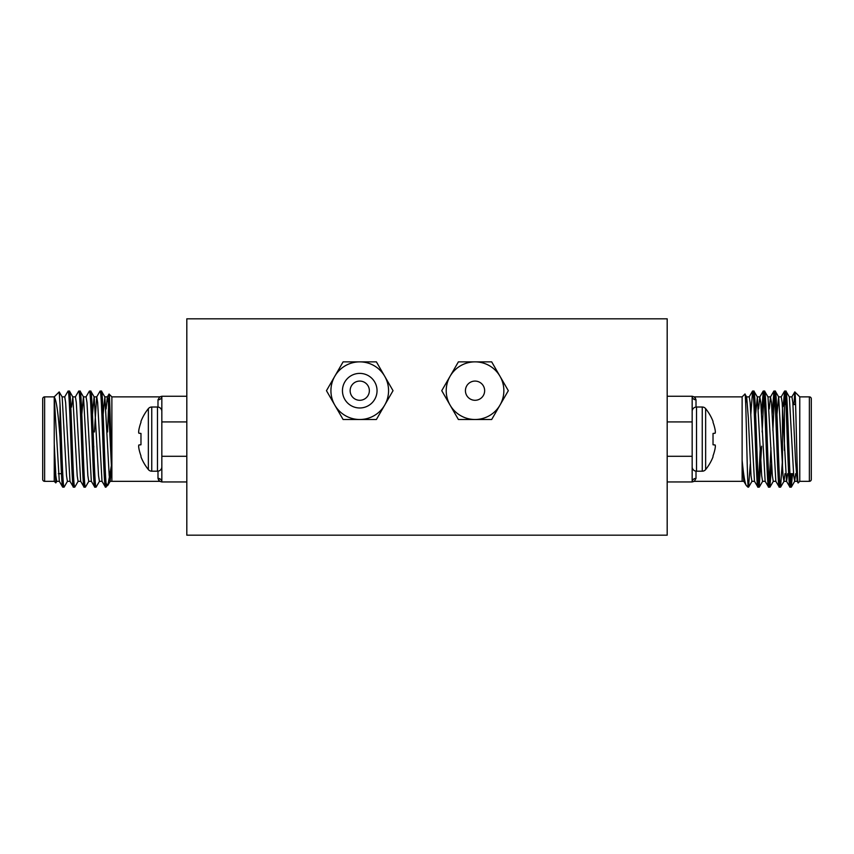 <?xml version="1.0" encoding="UTF-8"?>
<svg xmlns="http://www.w3.org/2000/svg" width="854" height="854" viewBox="0 0 854 854"><rect width="100%" height="100%" fill="white"/><g stroke="black" fill="none" stroke-linecap="round" stroke-linejoin="round"><path stroke-width="1.28" d="M465.43 390.684A9.607 9.607 0 0 1 475.037 381.076A9.607 9.607 0 0 1 484.645 390.684A9.607 9.607 0 0 1 475.037 400.291A9.607 9.607 0 0 1 465.43 390.684M377.041 390.684A17.293 17.293 0 0 0 359.747 373.39A17.293 17.293 0 0 0 342.454 390.684A17.293 17.293 0 0 0 359.747 407.977A17.293 17.293 0 0 0 377.041 390.684M388.57 390.684A28.822 28.822 0 0 0 384.706 376.272L393.032 390.684L384.706 405.095A28.822 28.822 0 0 0 388.57 390.684M369.355 390.684A9.607 9.607 0 0 0 359.747 381.076A9.607 9.607 0 0 0 350.14 390.684A9.607 9.607 0 0 0 359.747 400.291A9.607 9.607 0 0 0 369.355 390.684M359.747 361.861A28.822 28.822 0 0 0 334.789 405.095A28.822 28.822 0 0 0 384.706 405.095L376.39 419.506L343.105 419.506L326.463 390.684L343.105 361.861L376.39 361.861L384.706 376.272A28.822 28.822 0 0 0 359.747 361.861M503.86 390.684A28.822 28.822 0 0 0 499.996 376.272L508.322 390.684L499.996 405.095A28.822 28.822 0 0 0 503.86 390.684M475.037 361.861A28.822 28.822 0 0 0 450.079 405.095A28.822 28.822 0 0 0 499.996 405.095L491.68 419.506L458.395 419.506L441.753 390.684L458.395 361.861L491.68 361.861L499.996 376.272A28.822 28.822 0 0 0 475.037 361.861M667.187 338.035L667.187 535.18L186.812 535.18L186.812 318.82L667.187 318.82L667.187 338.035M782.477 407.102L784.399 404.518L784.399 450.336L784.399 404.518L785.926 404.518M792.982 404.518L795.597 404.518M789.929 473.692L793.558 473.692M809.378 481.336A1.921 1.921 0 0 0 811.3 479.414L811.3 398.797A1.921 1.921 0 0 0 809.378 396.875L799.771 396.875L799.771 481.336L809.378 481.336L809.378 396.875M789.95 487.143L791.242 487.143C789.47 490.079 787.687 388.132 785.904 391.068L784.612 391.068C786.385 388.132 788.178 490.079 789.95 487.143L786.491 481.24L782.147 402.533L781.261 396.875L778.592 396.875L776.98 414.201M795.65 473.692L794.7 481.24L793.708 475.678L789.363 396.971L785.904 391.068M754.573 481.336L751.904 481.336L751.008 475.678L748.339 417.99L746.663 396.971L744.934 394.068C745.969 390.491 746.951 468.141 747.933 483.94L747.933 487.143L748.542 487.143L747.933 483.215M757.925 487.143L759.217 487.143C757.445 490.079 755.662 388.132 753.879 391.068L752.587 391.068C754.36 388.132 756.153 490.079 757.925 487.143L754.466 481.24L750.122 402.533L749.236 396.875L746.567 396.875L745.649 402.832M765.248 481.336L762.579 481.336L761.683 475.678L757.338 396.971L753.879 391.068M768.6 487.143L769.892 487.143C768.12 490.079 766.337 388.132 764.554 391.068L763.262 391.068C765.035 388.132 766.828 490.079 768.6 487.143L765.141 481.24L760.797 402.533L759.804 396.971L758.576 408.981M775.923 481.336L773.254 481.336L772.358 475.678L768.013 396.971L764.554 391.068M779.275 487.143L780.567 487.143C778.795 490.079 777.012 388.132 775.229 391.068L773.937 391.068C775.71 388.132 777.503 490.079 779.275 487.143L775.816 481.24L771.472 402.533L770.479 396.971L769.251 408.981M787.644 473.692L786.598 481.336L783.929 481.336L783.033 475.678L778.688 396.971L775.229 391.068M752.587 391.068L750.837 414.201M750.292 464.01L748.542 487.143M763.262 391.068L761.512 414.201M760.274 447.774L758.576 483.588M763.914 394.623L762.152 431.996M761.629 446.215L759.217 487.143M773.937 391.068L772.187 414.201M770.948 447.774L769.251 483.588M774.589 394.623L772.881 430.437M771.642 464.01L769.892 487.143M784.612 391.068L783.235 405.682M785.264 394.623L784.591 404.518M782.477 459.676L780.567 487.143M799.771 396.875L794.807 391.911C795.885 389.627 797.017 486.353 798.191 482.916L797.166 481.24L795.49 460.221L792.822 402.533L791.936 396.875L789.267 396.875M799.771 481.336L798.191 482.916M695.156 397.612L696.01 399.832L694.259 396.875L742.126 396.875L742.126 460.391C743.588 475.294 744.987 483.674 746.321 485.531L747.933 487.143M696.01 471.162L696.01 478.379L694.259 481.336L742.126 481.336L742.126 460.391L743.791 481.24L746.321 485.531M742.126 396.875L744.934 394.068M667.187 396.256L692.167 396.256L692.167 481.955L667.187 481.955M667.187 421.919L692.167 421.919L692.167 456.292L667.187 456.292M793.964 404.625L794.807 391.911L791.829 396.971M791.263 473.692L790.601 483.588M792.565 473.692L791.242 487.143M799.771 404.518L799.771 397.11M784.975 473.692L784.025 481.24L780.663 487.068M757.338 396.971L755.63 414.201M782.477 406.44L782.477 467.191M696.01 407.048L696.01 399.832A3.843 3.576 0 0 1 692.167 396.256L694.259 396.875M696.01 478.379A3.843 3.576 0 0 0 692.167 481.955L694.259 481.336M713.026 433.437L715.076 433.266L713.026 433.437L713.026 444.774L715.076 444.945L713.026 444.774L713.026 433.437L715.15 433.17A48.347 18.436 -5.4 0 0 715.353 432.423A48.347 18.436 -5.4 0 1 715.15 433.17M713.026 455.919A48.55 48.368 -90 0 0 715.076 448.638A48.55 48.368 -90 0 1 713.026 455.919L713.026 456.847A48.582 48.582 0 0 1 705.639 469.572A4.355 4.355 0 0 1 702.244 471.194L702.244 407.016L696.522 407.016A4.355 4.355 0 0 0 692.167 411.372M713.026 422.292A48.55 48.368 -90 0 1 715.076 429.573A48.55 48.368 -90 0 0 713.026 422.292L713.026 421.364A48.582 48.582 0 0 0 705.639 408.639A4.355 4.355 0 0 0 702.244 407.016M715.15 430.021A48.347 44.493 -12.9 0 1 715.353 431.782L715.353 432.423L715.353 431.782A48.347 44.493 -12.9 0 0 715.15 430.021L715.076 429.573M715.15 445.041A48.347 18.436 -174.6 0 1 715.353 445.788L715.353 446.428A48.347 44.493 -167.1 0 1 715.15 448.19A48.347 44.493 -167.1 0 0 715.353 446.428L715.353 445.788A48.347 18.436 -174.6 0 0 715.15 445.041L713.026 444.774L715.076 444.945M702.244 471.194L696.522 471.194A4.355 4.355 0 0 1 692.167 466.839M705.639 469.572L705.639 408.639M71.522 406.44L70.765 405.682M61.435 473.692L58.35 473.692M44.621 481.336A1.921 1.921 0 0 1 42.7 479.414L42.7 398.797A1.921 1.921 0 0 1 44.621 396.875L44.621 481.336L54.229 481.336L55.809 482.916L54.229 443.141L54.229 396.875L44.621 396.875M64.05 487.143L62.662 487.068L59.3 481.24L54.229 397.11C56.311 399.576 58.253 413.133 60.036 437.771L60.036 404.625C61.317 431.409 62.726 489.534 64.05 487.143L67.509 481.24M64.637 396.971L68.096 391.068C69.868 388.132 71.651 490.079 73.433 487.143L74.81 487.068L78.184 481.24M71.522 407.102L72.846 396.971L69.473 391.143L68.096 391.068M111.276 466.241L107.903 485.221L105.458 487.143C103.676 490.079 101.893 388.132 100.121 391.068L96.662 396.971L94.388 431.996M85.987 396.971L89.35 391.143L90.737 391.068C92.51 388.132 94.303 490.079 96.075 487.143L99.534 481.24M96.075 487.143L94.783 487.143C93.001 490.079 91.218 388.132 89.446 391.068M103.163 414.201L104.871 396.971L101.498 391.143L100.121 391.068M75.312 396.971L78.675 391.143L80.062 391.068C81.835 388.132 83.628 490.079 85.4 487.143L88.859 481.24M85.4 487.143L84.108 487.143C82.326 490.079 80.543 388.132 78.771 391.068M106.067 487.143L106.067 483.215C104.487 465.708 102.971 388.228 101.412 391.068M92.488 414.201L94.089 396.875L96.758 396.875L97.655 402.533L102 481.24L105.458 487.143M90.737 391.068L94.196 396.971L98.541 475.678L99.427 481.336L102.096 481.336M81.813 414.201L83.414 396.875L86.083 396.875L86.98 402.533L91.325 481.24L94.783 487.143M80.062 391.068L83.521 396.971L87.866 475.678L88.752 481.336L91.421 481.336M72.739 396.875L75.408 396.875L76.305 402.533L80.65 481.24L84.108 487.143M69.387 391.068C71.16 388.132 72.953 490.079 74.725 487.143M62.064 396.875L64.733 396.875L65.63 402.533L69.975 481.24L73.433 487.143M54.229 396.875L59.193 391.911L60.036 404.625M56.834 481.24L55.809 482.916M54.229 481.336L54.261 444.582L55.841 475.678L56.727 481.336L59.396 481.336M107.54 431.996L109.066 394.068C109.974 392.274 110.903 456.42 111.874 475.561L111.874 396.875L109.066 394.068M104.871 396.971L109.216 475.678L110.102 481.336L111.874 481.336L111.874 475.561L111.874 481.336L159.741 481.336L157.99 478.379L158.844 480.599M186.812 481.955L161.833 481.955L161.833 396.256A3.843 3.576 0 0 1 157.99 399.832L159.741 396.875L111.874 396.875M186.812 456.292L161.833 456.292L161.833 421.919L186.812 421.919M159.741 396.875L161.833 396.256L186.812 396.256M107.679 485.531L106.067 483.215M70.071 481.336L67.402 481.336L66.516 475.678L62.171 396.971L59.193 391.911M60.036 437.771C60.954 464.16 61.851 487.634 62.758 487.143M72.846 396.971L77.191 475.678L78.077 481.336L80.746 481.336M110.102 481.336L111.436 469.22M93.726 447.774L93.791 446.215M106.099 408.981L107.337 396.971L108.33 402.533L111.874 475.561M159.741 481.336L161.833 481.955A3.843 3.576 0 0 0 157.99 478.379L157.99 471.162M148.361 469.572L148.361 408.639A48.582 48.582 0 0 0 140.974 421.364L140.974 422.292A48.55 48.368 90 0 0 138.924 429.573L138.85 430.021A48.347 44.493 12.9 0 0 138.647 431.782L138.647 432.423A48.347 18.436 5.4 0 0 138.85 433.17L140.974 433.437L140.974 444.774L138.85 445.041A48.347 18.436 174.6 0 0 138.647 445.788L138.647 446.428A48.347 44.493 167.1 0 0 138.85 448.19L138.924 448.638A48.55 48.368 90 0 0 140.974 455.919L140.974 456.847A48.582 48.582 0 0 0 148.361 469.572A4.355 4.355 0 0 0 151.756 471.194L157.478 471.194A4.355 4.355 0 0 0 161.833 466.839M148.361 408.639A4.355 4.355 0 0 1 151.756 407.016L151.756 471.194M151.756 407.016L157.478 407.016A4.355 4.355 0 0 1 161.833 411.372M140.974 455.919A48.55 48.368 90 0 1 138.924 448.638M138.85 448.19A48.347 44.493 167.1 0 1 138.647 446.428L138.647 445.788A48.347 18.436 174.6 0 1 138.85 445.041M138.924 444.945L140.974 444.774L140.974 433.437L138.924 433.266L140.974 433.437M138.85 433.17A48.347 18.436 5.4 0 1 138.647 432.423L138.647 431.782A48.347 44.493 12.9 0 1 138.85 430.021M138.924 429.573A48.55 48.368 90 0 1 140.974 422.292M696.522 471.194L696.522 407.016M157.99 407.048L157.99 399.832M157.478 407.016L157.478 471.194M797.273 481.336L794.604 481.336M770.586 396.875L767.917 396.875M759.911 396.875L757.242 396.875M743.898 481.336L742.126 481.336M781.154 396.971L784.527 391.143M770.479 396.971L773.852 391.143M759.804 396.971L763.177 391.143M749.129 396.971L752.502 391.143M791.338 487.068L794.7 481.24M773.35 481.24L769.988 487.068M762.675 481.24L759.313 487.068M752 481.24L748.638 487.068M104.764 396.875L107.433 396.875M110.209 481.24L107.903 485.221M107.337 396.971L109.002 394.089"/></g></svg>
